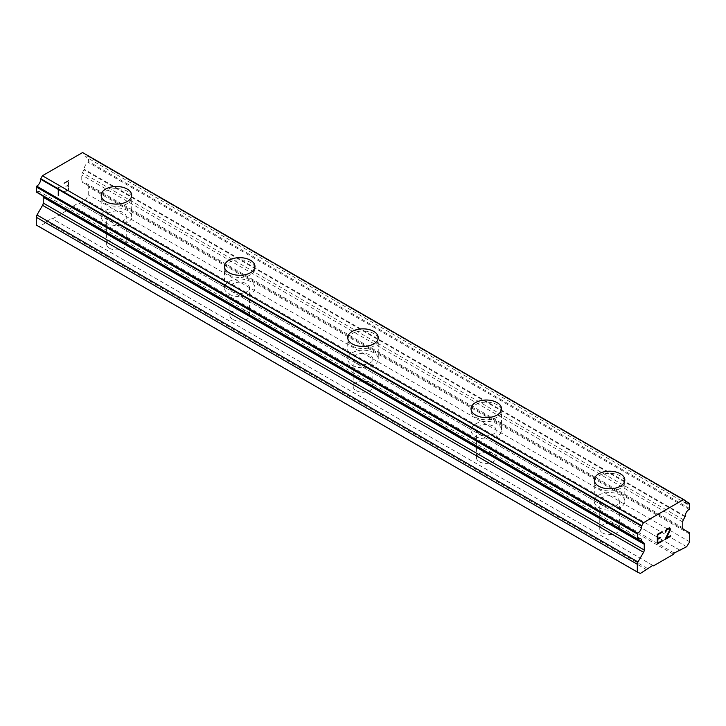 <?xml version="1.0" encoding="UTF-8"?>
<svg xmlns="http://www.w3.org/2000/svg" width="726" height="726" viewBox="0 0 726 726"><rect width="100%" height="100%" fill="white"/><g stroke="black" fill="none" stroke-linecap="round" stroke-linejoin="round"><path stroke-width="0.54" stroke-dasharray="3.63 2.72" d="M109.499 248.238A9.81 5.663 0 0 0 120.189 249.463A9.81 5.663 0 0 0 126.242 244.226A9.81 5.663 0 0 0 123.366 240.224A9.81 5.663 0 0 0 112.684 238.999A9.81 5.663 0 0 0 106.631 244.226A9.81 5.663 0 0 0 109.499 248.238M109.499 220.65A9.81 5.663 0 0 0 120.189 221.884A9.81 5.663 0 0 0 126.242 216.647A9.81 5.663 0 0 0 123.366 212.645A9.81 5.663 0 0 0 112.684 211.42A9.81 5.663 0 0 0 106.631 216.647A9.81 5.663 0 0 0 109.499 220.65M131.687 195.312L131.687 195.294A15.255 8.812 180 0 1 131.687 195.312A15.255 8.812 180 0 1 122.267 203.452A15.255 8.812 180 0 1 105.651 201.538A15.255 8.812 180 0 1 101.177 195.312A15.255 8.812 180 0 1 101.177 195.303L101.177 195.294M232.783 319.413A9.81 5.663 0 0 0 243.473 320.638A9.81 5.663 0 0 0 249.526 315.411A9.81 5.663 0 0 0 246.649 311.4A9.81 5.663 0 0 0 235.968 310.174A9.81 5.663 0 0 0 229.906 315.411A9.81 5.663 0 0 0 232.783 319.413M232.783 291.825A9.81 5.663 0 0 0 243.473 293.059A9.81 5.663 0 0 0 249.526 287.823A9.81 5.663 0 0 0 246.649 283.821A9.81 5.663 0 0 0 235.968 282.595A9.81 5.663 0 0 0 229.906 287.823A9.81 5.663 0 0 0 232.783 291.825M254.971 266.487L254.971 266.469A15.255 8.812 180 0 1 254.971 266.487A15.255 8.812 180 0 1 245.551 274.628A15.255 8.812 180 0 1 228.926 272.713A15.255 8.812 180 0 1 224.461 266.487A15.255 8.812 180 0 1 224.461 266.478L224.461 266.469M356.067 390.588A9.81 5.663 0 0 0 366.757 391.813A9.81 5.663 0 0 0 372.81 386.586A9.81 5.663 0 0 0 369.933 382.584A9.81 5.663 0 0 0 359.243 381.35A9.81 5.663 0 0 0 353.19 386.586A9.81 5.663 0 0 0 356.067 390.588M356.067 363.009A9.81 5.663 0 0 0 366.757 364.234A9.81 5.663 0 0 0 372.81 358.998A9.81 5.663 0 0 0 369.933 354.996A9.81 5.663 0 0 0 359.243 353.771A9.81 5.663 0 0 0 353.19 358.998A9.81 5.663 0 0 0 356.067 363.009M378.255 337.663L378.255 337.644A15.255 8.812 180 0 1 378.255 337.663A15.255 8.812 180 0 1 368.835 345.803A15.255 8.812 180 0 1 352.21 343.897A15.255 8.812 180 0 1 347.745 337.663A15.255 8.812 180 0 1 347.745 337.654L347.745 337.663M479.351 461.763A9.81 5.663 0 0 0 490.032 462.988A9.81 5.663 0 0 0 496.094 457.761A9.81 5.663 0 0 0 493.217 453.759A9.81 5.663 0 0 0 482.527 452.525A9.81 5.663 0 0 0 476.474 457.761A9.81 5.663 0 0 0 479.351 461.763M479.351 434.184A9.81 5.663 0 0 0 490.032 435.409A9.81 5.663 0 0 0 496.094 430.182A9.81 5.663 0 0 0 493.217 426.171A9.81 5.663 0 0 0 482.527 424.946A9.81 5.663 0 0 0 476.474 430.182A9.81 5.663 0 0 0 479.351 434.184M501.539 408.847L501.539 408.829A15.255 8.812 180 0 1 501.539 408.847A15.255 8.812 180 0 1 492.119 416.978A15.255 8.812 180 0 1 475.494 415.072A15.255 8.812 180 0 1 471.029 408.847A15.255 8.812 180 0 1 471.029 408.838L471.029 408.829M602.634 532.938A9.81 5.663 0 0 0 613.316 534.164A9.81 5.663 0 0 0 619.369 528.936A9.81 5.663 0 0 0 616.501 524.934A9.81 5.663 0 0 0 605.811 523.709A9.81 5.663 0 0 0 599.758 528.936A9.81 5.663 0 0 0 602.634 532.938M602.634 505.36A9.81 5.663 0 0 0 613.316 506.585A9.81 5.663 0 0 0 619.369 501.357A9.81 5.663 0 0 0 616.501 497.355A9.81 5.663 0 0 0 605.811 496.121A9.81 5.663 0 0 0 599.758 501.357A9.81 5.663 0 0 0 602.634 505.36M624.823 480.022L624.823 480.004A15.255 8.812 180 0 1 624.823 480.022A15.255 8.812 180 0 1 615.403 488.153A15.255 8.812 180 0 1 598.778 486.248A15.255 8.812 180 0 1 594.313 480.022A15.255 8.812 180 0 1 594.313 480.013L594.313 480.004M598.778 507.583A15.255 8.812 0 0 0 615.403 509.489A15.255 8.812 0 0 0 624.823 501.357A15.255 8.812 0 0 0 620.349 495.123A15.255 8.812 0 0 0 603.733 493.217A15.255 8.812 0 0 0 594.313 501.357A15.255 8.812 0 0 0 598.778 507.583M598.778 488.38A15.255 8.812 0 0 0 615.403 490.295A15.255 8.812 0 0 0 624.823 482.155A15.255 8.812 0 0 0 620.349 475.929A15.255 8.812 0 0 0 603.733 474.014A15.255 8.812 0 0 0 594.313 482.155A15.255 8.812 0 0 0 598.778 488.38M475.494 436.408A15.255 8.812 0 0 0 492.119 438.313A15.255 8.812 0 0 0 501.539 430.182A15.255 8.812 0 0 0 497.074 423.948A15.255 8.812 0 0 0 480.449 422.042A15.255 8.812 0 0 0 471.029 430.182A15.255 8.812 0 0 0 475.494 436.408M475.494 417.205A15.255 8.812 0 0 0 492.119 419.12A15.255 8.812 0 0 0 501.539 410.98A15.255 8.812 0 0 0 497.074 404.754A15.255 8.812 0 0 0 480.449 402.839A15.255 8.812 0 0 0 471.029 410.98A15.255 8.812 0 0 0 475.494 417.205M352.21 365.232A15.255 8.812 0 0 0 368.835 367.138A15.255 8.812 0 0 0 378.255 358.998A15.255 8.812 0 0 0 373.79 352.772A15.255 8.812 0 0 0 357.165 350.867A15.255 8.812 0 0 0 347.745 358.998A15.255 8.812 0 0 0 352.21 365.232M352.21 346.03A15.255 8.812 0 0 0 368.835 347.935A15.255 8.812 0 0 0 378.255 339.804A15.255 8.812 0 0 0 373.79 333.57A15.255 8.812 0 0 0 357.165 331.664A15.255 8.812 0 0 0 347.745 339.804A15.255 8.812 0 0 0 352.21 346.03M228.926 294.057A15.255 8.812 0 0 0 245.551 295.963A15.255 8.812 0 0 0 254.971 287.823A15.255 8.812 0 0 0 250.506 281.597A15.255 8.812 0 0 0 233.881 279.691A15.255 8.812 0 0 0 224.461 287.823A15.255 8.812 0 0 0 228.926 294.057M228.926 274.855A15.255 8.812 0 0 0 245.551 276.76A15.255 8.812 0 0 0 254.971 268.629A15.255 8.812 0 0 0 250.506 262.395A15.255 8.812 0 0 0 233.881 260.489A15.255 8.812 0 0 0 224.461 268.629A15.255 8.812 0 0 0 228.926 274.855M105.651 222.873A15.255 8.812 0 0 0 122.267 224.788A15.255 8.812 0 0 0 131.687 216.647A15.255 8.812 0 0 0 127.222 210.422A15.255 8.812 0 0 0 110.597 208.507A15.255 8.812 0 0 0 101.177 216.647A15.255 8.812 0 0 0 105.651 222.873M105.651 203.679A15.255 8.812 0 0 0 122.267 205.585A15.255 8.812 0 0 0 131.687 197.445A15.255 8.812 0 0 0 127.222 191.219A15.255 8.812 0 0 0 110.597 189.314A15.255 8.812 0 0 0 101.177 197.445A15.255 8.812 0 0 0 105.651 203.679M660.152 537.24L657.82 538.565M662.103 540.589L657.82 543.039M662.103 531.641L657.266 534.409L657.266 544.001M665.824 530.407L665.424 532.131M666.232 529.708L665.806 530.407M667.04 528.782L666.214 529.699M669.445 527.856L667.031 528.773M670.624 535.67L666.087 538.275M669.308 528.519L669.299 531.087L664.943 539.572M68.162 185.048L65.839 186.391L65.839 187.027L68.162 185.684L68.162 189.522L63.897 191.982L63.897 192.626L68.716 189.84L68.716 180.248L63.897 183.034L63.897 183.669L68.162 181.21L68.18 185.057L68.18 181.219L63.915 183.678L63.915 183.043L68.734 180.257L68.734 189.849L63.915 192.635L63.915 191.991L68.18 189.531L68.18 185.693L65.848 187.036L65.848 186.4L68.18 185.057M60.095 187.744L60.095 187.072L60.104 187.753L59.187 187.762L60.104 187.753M60.095 187.072L59.278 187.063L60.104 187.081M57.989 186.455L57.989 196.047L57.998 186.464M57.989 196.047L58.543 195.73L58.543 187.381L59.187 187.762L58.552 187.39L58.552 195.739L57.998 196.056M36.3 225.06L39.34 226.458L45.72 222.782L46.455 221.494L51.818 218.408L52.508 218.853L72.482 207.327L73.181 206.066L78.535 202.971L79.279 203.398L85.659 199.714L88.699 194.813L88.699 187.018A3.267 1.888 120 0 0 88.018 185.52L82.437 182.299A3.267 1.888 -60 0 1 81.757 180.801L81.757 175.011A3.267 1.888 -60 0 1 82.374 172.761L84.252 169.285A5.381 3.104 -60 0 1 88.218 162.388L88.699 161.544L88.227 156.435A5.381 3.104 -60 0 1 85.523 156.716A5.381 3.104 -60 0 1 84.425 153.867L84.289 153.522M40.937 194.749L42.616 195.721A3.267 1.888 -60 0 1 42.698 195.775M36.436 192.127L36.781 192.081A5.381 3.104 -60 0 1 39.631 191.718A5.381 3.104 -60 0 1 40.738 194.405L40.792 194.641M674.182 553.058L73.181 206.066M673.492 554.31L72.482 207.327M679.545 549.963L78.535 202.971M680.28 550.39L79.279 203.398M686.66 546.705L85.659 199.714M689.7 541.796L88.699 194.813M689.019 532.512L88.018 185.52M683.438 529.29L82.437 182.299L683.438 529.29M682.767 521.994L81.757 175.011M683.384 519.752L82.374 172.761M685.063 516.848L84.053 169.857M689.7 508.527L88.699 161.544M42.616 195.721L641.829 541.669M640.341 573.449L39.34 226.458M646.721 569.765L45.72 222.782M647.465 568.485L46.455 221.494M652.819 565.391L51.818 218.408M652.774 565.418L52.508 218.853M689.7 534.009L88.699 187.018M682.767 527.793L81.757 180.801M685.262 516.268L84.252 169.285M689.219 509.38L88.218 162.388M689.7 503.69L88.699 156.698M685.408 501.212L88.227 156.435M685.426 500.858L84.425 153.867M637.782 539.073L36.781 192.081M637.755 539.082L40.738 194.405M126.242 244.226L126.242 216.647M249.526 315.411L249.526 287.823M372.81 386.586L372.81 358.998M496.094 457.761L496.094 430.182M619.369 528.936L619.369 501.357M624.823 501.357L624.823 482.155M501.539 430.182L501.539 410.98M378.255 358.998L378.255 339.804M254.971 287.823L254.971 268.629M131.687 216.647L131.687 197.445M101.177 216.647L101.177 197.445M224.461 287.823L224.461 268.629M347.745 358.998L347.745 339.804M471.029 430.182L471.029 410.98M594.313 501.357L594.313 482.155M599.758 528.936L599.758 501.357M476.474 457.761L476.474 430.182M353.19 386.586L353.19 358.998M229.906 315.411L229.906 287.823M106.631 244.226L106.631 216.647M685.417 500.994L88.563 156.399M686.524 503.699L85.523 156.716M640.641 538.71L39.631 191.718"/><path stroke-width="1.09" d="M101.177 195.294A15.255 8.812 180 0 1 110.597 187.154A15.255 8.812 180 0 1 127.222 189.069A15.255 8.812 180 0 1 131.687 195.303A15.255 8.812 180 0 1 122.267 203.434A15.255 8.812 180 0 1 105.651 201.519A15.255 8.812 180 0 1 101.177 195.294A15.255 8.812 180 0 1 110.606 187.172A15.255 8.812 180 0 1 127.222 189.087A15.255 8.812 180 0 1 131.687 195.294M250.506 260.262A15.255 8.812 180 0 1 254.971 266.478A15.255 8.812 180 0 1 245.551 274.61A15.255 8.812 180 0 1 228.926 272.704A15.255 8.812 180 0 1 224.461 266.469A15.255 8.812 180 0 1 233.89 258.347A15.255 8.812 180 0 1 250.506 260.262M224.461 266.469A15.255 8.812 180 0 1 233.881 258.338A15.255 8.812 180 0 1 250.506 260.244A15.255 8.812 180 0 1 254.971 266.469M347.745 337.644A15.255 8.812 180 0 1 357.165 329.513A15.255 8.812 180 0 1 373.79 331.419A15.255 8.812 180 0 1 378.255 337.654A15.255 8.812 180 0 1 368.835 345.785A15.255 8.812 180 0 1 352.21 343.879A15.255 8.812 180 0 1 347.745 337.644A15.255 8.812 180 0 1 357.165 329.531A15.255 8.812 180 0 1 373.79 331.437A15.255 8.812 180 0 1 378.255 337.644M471.029 408.829A15.255 8.812 180 0 1 480.449 400.688A15.255 8.812 180 0 1 497.074 402.594A15.255 8.812 180 0 1 501.539 408.838A15.255 8.812 180 0 1 492.119 416.96A15.255 8.812 180 0 1 475.494 415.054A15.255 8.812 180 0 1 471.029 408.829A15.255 8.812 180 0 1 480.449 400.707A15.255 8.812 180 0 1 497.074 402.612A15.255 8.812 180 0 1 501.539 408.829M620.349 473.788A15.255 8.812 180 0 1 624.823 480.013A15.255 8.812 180 0 1 615.403 488.135A15.255 8.812 180 0 1 598.778 486.229A15.255 8.812 180 0 1 594.313 480.004A15.255 8.812 180 0 1 603.733 471.882A15.255 8.812 180 0 1 620.349 473.788M594.313 480.004A15.255 8.812 180 0 1 603.733 471.864A15.255 8.812 180 0 1 620.349 473.779A15.255 8.812 180 0 1 624.823 480.004M657.838 538.574L660.161 537.231L660.161 537.875L657.838 539.218L657.838 543.048L662.103 540.589L662.103 541.224L657.284 544.01L657.284 534.418L662.103 531.641L662.103 532.276L657.838 534.735L657.838 538.574L657.82 534.735L662.085 532.267L662.085 531.641M657.838 539.218L660.152 537.866L660.152 537.24M657.838 543.048L657.82 539.209M662.103 541.224L662.085 540.598M657.284 543.992L662.085 541.215M665.987 531.822L665.978 531.296L665.424 532.149L665.824 530.407L667.04 528.782L669.445 527.856L670.252 528.8L669.844 528.083M670.252 528.8L670.252 529.744L670.243 528.791M670.252 529.744L669.853 530.897L670.243 529.735M669.853 530.897L668.664 533.365L669.844 530.887M668.682 533.374L666.105 538.284L668.664 533.365M666.105 538.284L670.642 535.661L670.642 536.296L670.624 535.67M664.943 539.572L670.624 536.287L664.925 539.6L669.69 530.007L669.327 528.528L668.592 528.528L667.085 529.399L665.987 531.296L666.341 530.234L669.308 528.519M665.424 532.131L665.978 531.813M643.563 552.314A3.267 1.888 -60 0 0 644.243 550.036L644.243 544.237A3.267 1.888 -60 0 0 643.626 542.703L641.748 541.387A5.381 3.104 -60 0 0 640.641 538.71A5.381 3.104 -60 0 0 637.782 539.073L637.301 538.783L637.773 533.138A5.381 3.104 -60 0 0 641.575 526.168L643.408 522.747L683.602 499.542L685.426 500.858A5.381 3.104 -60 0 0 686.524 503.699A5.381 3.104 -60 0 0 689.237 503.417L689.7 508.527L689.219 509.38A5.381 3.104 -60 0 0 685.262 516.268L683.384 519.752A3.267 1.888 -60 0 0 682.767 521.994L682.767 527.793A3.267 1.888 -60 0 0 683.438 529.29L689.019 532.512A3.267 1.888 -60 0 1 689.7 534.009L689.7 541.796L686.66 546.705L674.182 553.058L673.492 554.31L653.518 565.844L652.819 565.391L640.341 573.449L637.301 572.052L637.301 564.256A3.267 1.888 -60 0 1 637.982 561.978L643.563 552.314L42.562 205.322L36.981 214.996A3.267 1.888 120 0 0 36.3 217.274L36.3 225.06L637.301 572.052M42.698 195.775A3.267 1.888 -60 0 1 43.233 197.254L43.233 203.044A3.267 1.888 -60 0 1 42.562 205.322M40.792 194.641L641.829 541.669M84.289 153.522L685.29 500.513L82.592 152.551L42.398 175.756L40.574 179.186A5.381 3.104 -60 0 1 36.763 186.146L36.436 192.127L637.437 539.119M683.602 499.542L82.592 152.551M643.408 522.747L42.398 175.756M637.301 538.783L36.3 191.791M643.626 542.703L641.947 541.741M644.243 544.237L43.233 197.254M653.518 565.844L652.774 565.418M689.237 503.417L685.408 501.212M641.711 525.669L40.71 178.687M641.575 526.168L40.574 179.186M637.773 533.138L36.763 186.146M637.301 533.937L36.3 186.954M641.748 541.387L637.755 539.082M644.243 550.036L43.233 203.044M637.982 561.978L36.981 214.996M637.301 564.256L36.3 217.274M689.564 503.39L685.417 500.994M641.884 541.714L40.874 194.731"/></g></svg>
